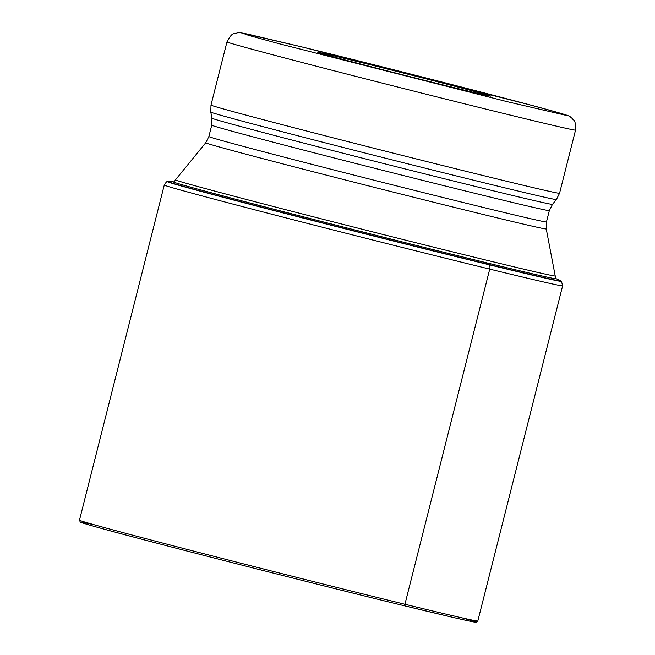 <?xml version="1.0" encoding="UTF-8"?>
<svg xmlns="http://www.w3.org/2000/svg" width="655" height="655" viewBox="0 0 655 655"><rect width="100%" height="100%" fill="white"/><g stroke="black" fill="none" stroke-linecap="round" stroke-linejoin="round"><path stroke-width="0.98" d="M94.721 524.909A203.836 2.137 -165.8 0 0 161.498 544.395A203.836 2.137 -165.8 0 0 403.537 605.564A1.621 1.032 -76.3 0 0 404.929 604.254L489.727 269.115A4.855 3.087 -76.3 0 0 489.383 264.825L489.228 264.555A202.935 2.129 -165.8 0 0 561.212 281.044A202.935 2.129 -165.8 0 0 560.942 280.889L555.849 278.563A197.442 2.071 -165.8 0 1 486.1 262.68A197.442 2.071 14.2 0 1 277.597 210.181A197.442 2.071 14.2 0 1 173.69 181.861L168.098 181.484A202.935 2.129 14.2 0 0 167.795 181.492A202.935 2.129 14.2 0 0 278.686 211.565A202.935 2.129 14.2 0 0 489.228 264.555L485.699 262.45M349.418 59.621A89.178 0.933 14.2 0 0 317.781 52.367A89.178 0.933 14.2 0 0 337.382 57.935A89.178 0.933 14.2 0 0 459.049 88.851A89.178 0.933 14.2 0 0 490.685 96.121A89.178 0.933 14.2 0 0 471.092 90.537A89.178 0.933 14.2 0 0 349.418 59.621M561.212 281.044L561.482 281.339A203.271 2.129 -165.8 0 1 489.383 264.825A203.271 2.129 -165.8 0 1 278.49 211.745A203.271 2.129 -165.8 0 1 167.41 181.623L167.795 181.492M462.143 617.878A203.836 2.137 -165.8 0 1 403.562 605.564L453.989 617.632C479.968 623.552 475.366 622.062 476.201 622.25L477.814 620.989A205.457 2.153 14.2 0 1 404.929 604.254A205.457 2.153 14.2 0 1 193.2 550.978A205.457 2.153 14.2 0 1 79.46 520.193L80.287 522.068C80.95 522.281 77.585 521.716 97.988 527.455C145.287 540.719 309.496 582.696 403.546 605.564M477.814 620.989L562.62 285.842A205.457 2.153 -165.8 0 1 489.727 269.115A205.457 2.153 -165.8 0 1 277.998 215.831A205.457 2.153 -165.8 0 1 164.266 185.046L79.46 520.193M211.745 125.187L211.95 118.195A175.63 1.842 14.2 0 0 309.553 144.599A175.63 1.842 14.2 0 0 490.161 190.048A175.63 1.842 14.2 0 0 490.259 190.073A175.63 1.842 14.2 0 0 552.468 204.36L549.332 210.607A174.115 1.826 -165.8 0 1 487.647 196.451A174.115 1.826 -165.8 0 1 487.557 196.426A174.115 1.826 -165.8 0 1 308.128 151.272A174.115 1.826 -165.8 0 1 211.745 125.187L208.871 136.527A174.115 1.826 14.2 0 0 305.263 162.62A174.115 1.826 14.2 0 0 484.684 207.774A174.115 1.826 14.2 0 0 484.774 207.791A174.115 1.826 14.2 0 0 546.458 221.947L546.254 228.939A175.63 1.842 -165.8 0 1 484.029 214.668A175.63 1.842 -165.8 0 1 483.939 214.644A175.63 1.842 -165.8 0 1 302.577 169.006A175.63 1.842 -165.8 0 1 205.727 142.774L175.483 179.855A195.853 2.047 14.2 0 0 283.427 209.092A195.853 2.047 14.2 0 0 485.642 259.978A195.853 2.047 14.2 0 0 485.732 260.002A195.853 2.047 14.2 0 0 555.219 275.943L555.505 278.768M552.468 204.36L556.406 199.538A178.258 1.867 -165.8 0 1 493.166 185.013A178.258 1.867 -165.8 0 1 493.076 184.988A178.258 1.867 -165.8 0 1 309.799 138.868A178.258 1.867 -165.8 0 1 210.787 112.079L210.992 105.07A179.773 1.883 14.2 0 0 310.462 131.999A179.773 1.883 14.2 0 0 495.688 178.61A179.773 1.883 14.2 0 0 495.778 178.635A179.773 1.883 14.2 0 0 559.558 193.274L575.54 130.099A179.773 1.883 -165.8 0 1 511.76 115.46A179.773 1.883 -165.8 0 1 511.629 115.427A179.773 1.883 -165.8 0 1 326.419 68.816A179.773 1.883 -165.8 0 1 226.974 41.895L210.992 105.07M301.194 46.767A167.639 1.752 -165.8 0 1 301.316 46.792L529.96 104.898L559.796 113.069L565.961 115.329L507.281 101.705A167.639 1.752 -165.8 0 1 507.158 101.672L278.506 43.574L248.671 35.403L242.506 33.135L301.194 46.767M562.62 285.842L561.482 281.339M167.41 181.623C167 181.189 165.952 182.327 164.266 185.046M546.254 228.939L555.219 275.943M173.894 182.205L175.483 179.855M208.871 136.527L205.727 142.774M211.95 118.195L210.787 112.079M556.406 199.538L559.558 193.274M549.332 210.607L546.458 221.947M575.54 130.099C575.925 118.833 573.231 120.749 572.306 118.473C568.597 116.271 574.14 117.098 555.735 111.907C520.267 101.812 380.719 66.106 301.087 46.734L248.712 34.355C241.638 32.816 237.888 32.291 237.47 32.783C234.678 34.486 232.877 30.515 226.974 41.895"/></g></svg>
